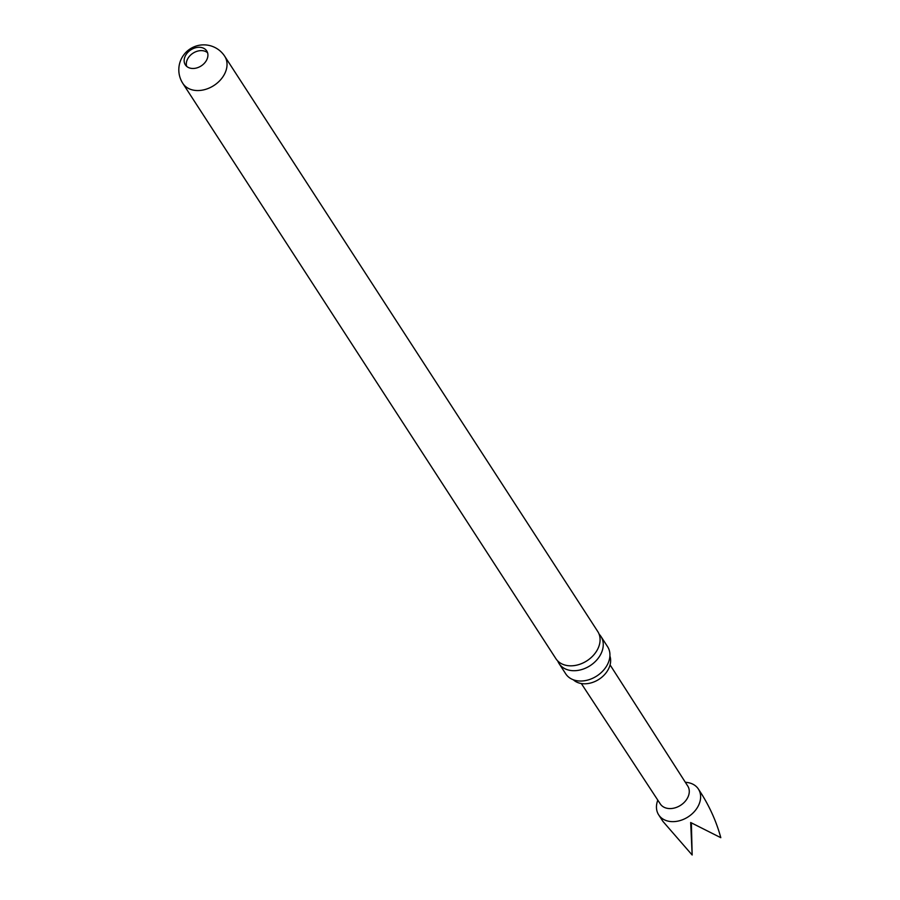 <?xml version="1.0" encoding="UTF-8"?>
<svg xmlns="http://www.w3.org/2000/svg" width="900" height="900" viewBox="0 0 900 900"><rect width="100%" height="100%" fill="white"/><g stroke="black" fill="none" stroke-linecap="round" stroke-linejoin="round"><path stroke-width="1.35" d="M557.719 660.949A24.953 18.686 -33 0 0 559.046 663.548A24.953 18.686 -33 0 0 571.444 670.579A24.953 18.686 -33 0 0 601.639 652.342A24.953 18.686 -33 0 0 600.919 636.401A24.953 18.686 -33 0 0 599.085 634.129M191.666 68.411A12.746 9.551 -33 0 0 207.09 59.085A12.746 9.551 -33 0 0 206.73 50.94A12.746 9.551 -33 0 0 200.396 47.351A12.746 9.551 -33 0 0 184.972 56.678A12.746 9.551 -33 0 0 185.333 64.822A12.746 9.551 -33 0 0 191.666 68.411M186.649 66.33A12.746 9.551 147 0 1 187.132 60.008A12.746 9.551 147 0 1 196.493 51.469A12.746 9.551 147 0 1 207.574 52.762M687.51 785.678A16.391 12.274 147 0 1 687.769 786.071A16.391 12.274 147 0 1 688.016 786.476A16.391 12.274 147 0 1 680.411 805.421A16.391 12.274 147 0 1 660.262 803.903L581.332 683.539M685.294 782.212L687.296 782.494A23.681 17.73 147 0 1 698.411 789.075A23.681 17.73 147 0 1 698.794 789.716A23.681 17.73 147 0 1 687.769 817.11A23.681 17.73 147 0 1 658.676 814.849A23.681 17.73 147 0 1 658.283 814.207A23.681 17.73 147 0 1 657.191 802.012L657.754 800.066M658.676 814.849L662.951 821.43L692.156 855L690.671 822.51L720.799 837.686C716.771 822.814 710.55 808.538 702.124 794.857L703.901 797.783M597.758 631.519A24.953 18.686 147 0 1 598.466 647.46A24.953 18.686 147 0 1 568.283 665.696A24.953 18.686 147 0 1 555.885 658.665L182.824 83.385A24.953 18.686 147 0 0 195.232 90.416A24.953 18.686 147 0 0 225.416 72.169A24.953 18.686 147 0 0 224.696 56.227L597.758 631.519M600.919 636.401L607.601 646.717A24.953 18.686 147 0 1 608.321 662.648A24.953 18.686 147 0 1 608.062 663.266A24.953 18.686 147 0 1 580.658 681.03A24.953 18.686 147 0 1 578.137 680.895A24.953 18.686 147 0 1 565.74 673.864L559.046 663.548M573.311 679.77A22.185 16.616 -33 0 0 582.367 683.674A22.185 16.616 -33 0 0 603.788 675.428A22.185 16.616 -33 0 0 609.908 656.044M692.156 855L691.369 822.87M698.411 789.075L702.675 795.668M687.769 786.071L610.076 664.898M224.696 56.227A24.953 24.953 0 0 0 182.52 56.723A24.953 24.953 0 0 0 182.824 83.385"/></g></svg>
